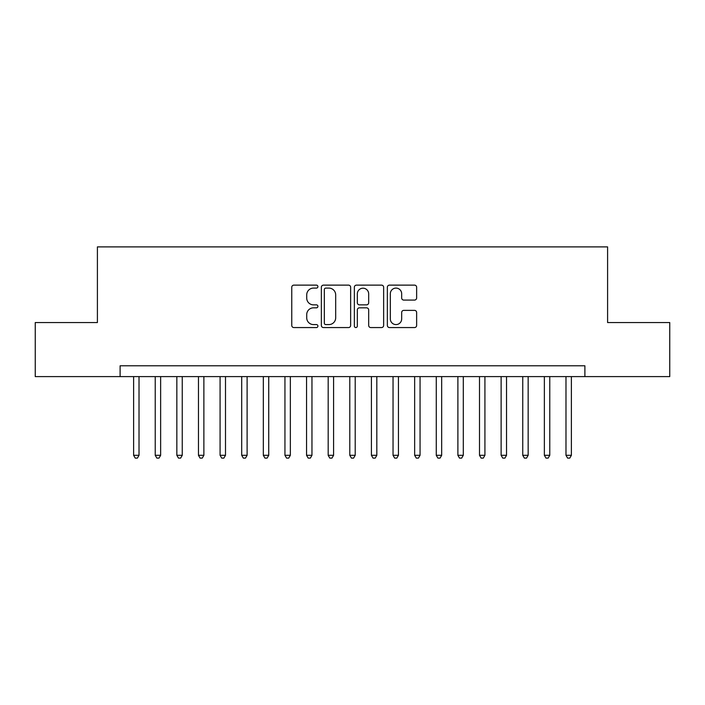 <?xml version="1.0" encoding="UTF-8"?>
<svg xmlns="http://www.w3.org/2000/svg" width="705" height="705" viewBox="0 0 705 705"><rect width="100%" height="100%" fill="white"/><g stroke="black" fill="none" stroke-linecap="round" stroke-linejoin="round"><path stroke-width="1.06" d="M317.911 286.609A1.489 1.489 0 0 0 316.43 285.128L293.879 285.128A2.124 2.124 0 0 0 291.755 287.243L291.755 325.446A2.124 2.124 0 0 0 293.879 327.561L316.43 327.561A1.489 1.489 0 0 0 317.911 326.08A1.489 1.489 0 0 0 316.43 324.591L313.505 324.591A6.794 6.794 0 0 1 306.719 317.805L306.719 314.624A6.794 6.794 0 0 1 313.505 307.829L316.43 307.829A1.489 1.489 0 0 0 317.911 306.349A1.489 1.489 0 0 0 316.43 304.86L313.505 304.86A6.794 6.794 0 0 1 306.719 298.065L306.719 294.884A6.794 6.794 0 0 1 313.505 288.098L316.43 288.098A1.489 1.489 0 0 0 317.911 286.609M414.514 300.083A2.124 2.124 0 0 0 416.637 297.959L416.637 287.243A2.124 2.124 0 0 0 414.514 285.128L389.477 285.128A2.124 2.124 0 0 0 387.353 287.243L387.353 325.446A2.124 2.124 0 0 0 389.477 327.561L414.514 327.561A2.124 2.124 0 0 0 416.637 325.446L416.637 312.5A2.124 2.124 0 0 0 414.514 310.376L403.798 310.376A2.124 2.124 0 0 0 401.674 312.5L401.674 318.916A5.675 5.675 0 0 1 395.998 324.591A5.675 5.675 0 0 1 390.323 318.916L390.323 293.774A5.675 5.675 0 0 1 395.998 288.098A5.675 5.675 0 0 1 401.674 293.774L401.674 297.959A2.124 2.124 0 0 0 403.798 300.083L414.514 300.083M120.106 376.602L35.25 376.602L35.25 322.555L97.405 322.555L97.405 246.891L607.595 246.891L607.595 322.555L669.75 322.555L669.75 376.602L584.894 376.602L584.894 365.798L120.106 365.798L120.106 376.602L584.894 376.602M350.641 287.243A2.124 2.124 0 0 0 348.526 285.128L323.48 285.128A2.124 2.124 0 0 0 321.357 287.243L321.357 325.446A2.124 2.124 0 0 0 323.48 327.561L348.526 327.561A2.124 2.124 0 0 0 350.641 325.446L350.641 287.243M356.474 285.128L381.52 285.128A2.124 2.124 0 0 1 383.643 287.243L383.643 325.446A2.124 2.124 0 0 1 381.52 327.561L370.804 327.561A2.124 2.124 0 0 1 368.68 325.446L368.68 309.953A2.124 2.124 0 0 0 366.556 307.829L359.453 307.829A2.124 2.124 0 0 0 357.329 309.953L357.329 326.08A1.489 1.489 0 0 1 355.84 327.561A1.489 1.489 0 0 1 354.359 326.08L354.359 287.243A2.124 2.124 0 0 1 356.474 285.128M325.816 288.098A1.489 1.489 0 0 0 324.326 289.579L324.326 323.11A1.489 1.489 0 0 0 325.816 324.591L328.891 324.591A6.794 6.794 0 0 0 335.686 317.805L335.686 294.884A6.794 6.794 0 0 0 328.891 288.098L325.816 288.098M368.68 293.879A5.675 5.675 0 0 0 363.005 288.204A5.675 5.675 0 0 0 357.329 293.879L357.329 302.736A2.124 2.124 0 0 0 359.453 304.86L366.556 304.86A2.124 2.124 0 0 0 368.68 302.736L368.68 293.879M133.615 376.602L133.615 455.298L139.017 455.298L139.017 376.602M139.017 455.298L137.396 458.109L135.237 458.109L133.615 455.298M155.232 376.602L155.232 455.298L160.634 455.298L160.634 376.602M160.634 455.298L159.013 458.109L156.854 458.109L155.232 455.298M176.849 376.602L176.849 455.298L182.251 455.298L182.251 376.602M182.251 455.298L180.63 458.109L178.471 458.109L176.849 455.298M198.466 376.602L198.466 455.298L203.877 455.298L203.877 376.602M203.877 455.298L202.256 458.109L200.088 458.109L198.466 455.298M220.083 376.602L220.083 455.298L225.494 455.298L225.494 376.602M225.494 455.298L223.873 458.109L221.705 458.109L220.083 455.298M241.709 376.602L241.709 455.298L247.111 455.298L247.111 376.602M247.111 455.298L245.49 458.109L243.331 458.109L241.709 455.298M263.326 376.602L263.326 455.298L268.728 455.298L268.728 376.602M268.728 455.298L267.107 458.109L264.948 458.109L263.326 455.298M284.943 376.602L284.943 455.298L290.345 455.298L290.345 376.602M290.345 455.298L288.724 458.109L286.565 458.109L284.943 455.298M306.56 376.602L306.56 455.298L311.962 455.298L311.962 376.602M311.962 455.298L310.341 458.109L308.182 458.109L306.56 455.298M328.177 376.602L328.177 455.298L333.58 455.298L333.58 376.602M333.58 455.298L331.967 458.109L329.799 458.109L328.177 455.298M349.795 376.602L349.795 455.298L355.205 455.298L355.205 376.602M355.205 455.298L353.584 458.109L351.416 458.109L349.795 455.298M371.42 376.602L371.42 455.298L376.822 455.298L376.822 376.602M376.822 455.298L375.201 458.109L373.033 458.109L371.42 455.298M393.037 376.602L393.037 455.298L398.44 455.298L398.44 376.602M398.44 455.298L396.818 458.109L394.659 458.109L393.037 455.298M414.655 376.602L414.655 455.298L420.057 455.298L420.057 376.602M420.057 455.298L418.435 458.109L416.276 458.109L414.655 455.298M436.272 376.602L436.272 455.298L441.674 455.298L441.674 376.602M441.674 455.298L440.052 458.109L437.893 458.109L436.272 455.298M457.889 376.602L457.889 455.298L463.291 455.298L463.291 376.602M463.291 455.298L461.669 458.109L459.51 458.109L457.889 455.298M479.506 376.602L479.506 455.298L484.917 455.298L484.917 376.602M484.917 455.298L483.295 458.109L481.127 458.109L479.506 455.298M501.123 376.602L501.123 455.298L506.534 455.298L506.534 376.602M506.534 455.298L504.912 458.109L502.744 458.109L501.123 455.298M522.749 376.602L522.749 455.298L528.151 455.298L528.151 376.602M528.151 455.298L526.529 458.109L524.37 458.109L522.749 455.298M544.366 376.602L544.366 455.298L549.768 455.298L549.768 376.602M549.768 455.298L548.146 458.109L545.987 458.109L544.366 455.298M565.983 376.602L565.983 455.298L571.385 455.298L571.385 376.602M571.385 455.298L569.763 458.109L567.604 458.109L565.983 455.298"/></g></svg>
